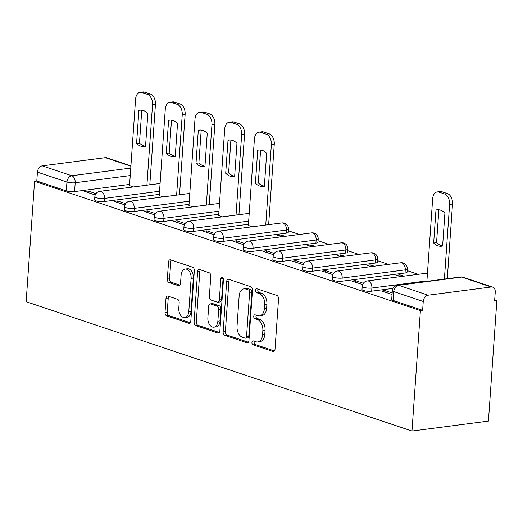 <?xml version="1.0" encoding="UTF-8"?>
<svg xmlns="http://www.w3.org/2000/svg" width="523" height="523" viewBox="0 0 523 523"><rect width="100%" height="100%" fill="white"/><g stroke="black" fill="none" stroke-linecap="round" stroke-linejoin="round"><path stroke-width="0.78" d="M251.923 342.421A2.02 1.301 -97.4 0 0 253.093 344.82L272.954 351.476A2.883 1.857 -97.4 0 0 273.522 351.541A2.883 1.857 -97.4 0 0 275.02 349.305L278.543 298.888A2.883 1.857 -97.4 0 0 276.87 295.462L257.009 288.801A2.02 1.301 -97.4 0 0 256.61 288.761A2.02 1.301 -97.4 0 0 255.564 290.324A2.02 1.301 -97.4 0 0 256.734 292.723L259.31 293.586A9.231 5.943 -97.4 0 1 264.664 304.549L264.37 308.753A9.231 5.943 -97.4 0 1 259.578 315.899A9.231 5.943 -97.4 0 1 257.761 315.709L255.191 314.853A2.02 1.301 -97.4 0 0 254.793 314.807A2.02 1.301 -97.4 0 0 253.747 316.369A2.02 1.301 -97.4 0 0 254.917 318.775L257.486 319.631A9.231 5.943 -97.4 0 1 262.84 330.601L262.546 334.805A9.231 5.943 -97.4 0 1 257.754 341.95A9.231 5.943 -97.4 0 1 255.937 341.761L253.367 340.898A2.02 1.301 -97.4 0 0 252.969 340.859A2.02 1.301 -97.4 0 0 251.923 342.421M254.381 341.238A2.02 1.301 -97.4 0 0 254.152 342.134A2.02 1.301 -97.4 0 0 255.322 344.533L274.464 350.946M258.022 289.141A2.02 1.301 -97.4 0 0 257.793 290.036A2.02 1.301 -97.4 0 0 258.963 292.435L261.533 293.292L259.31 293.586M256.205 315.192A2.02 1.301 -97.4 0 0 255.969 316.082A2.02 1.301 -97.4 0 0 257.146 318.481L259.715 319.344L257.486 319.631M223.125 241.378L286.205 233.173A5.877 1.347 4 0 0 288.258 232.304L288.48 229.166A5.877 1.347 -176 0 1 286.421 230.028L223.347 238.24A5.877 1.347 -176 0 1 217.038 238.011A5.877 1.347 -176 0 1 213.672 236.553L213.456 239.691A5.877 1.347 4 0 0 216.823 241.155A5.877 1.347 4 0 0 223.125 241.378L223.347 238.24A5.877 3.785 82.6 0 0 219.935 231.251A5.877 3.785 82.6 0 0 218.777 231.133A5.877 5.877 0 0 0 213.672 236.553M252.831 251.334L315.912 243.13A5.877 1.347 4 0 0 317.964 242.26L318.187 239.122A5.877 1.347 -176 0 1 316.134 239.992L253.054 248.196A5.877 1.347 -176 0 1 246.751 247.974A5.877 1.347 -176 0 1 243.385 246.51L243.162 249.648A5.877 1.347 4 0 0 246.529 251.112A5.877 1.347 4 0 0 252.831 251.334L253.054 248.196A5.877 3.785 82.6 0 0 249.641 241.214A5.877 3.785 82.6 0 0 248.484 241.09A5.877 5.877 0 0 0 243.385 246.51M282.544 261.291L345.618 253.086A5.877 1.347 4 0 0 347.677 252.223L347.893 249.079A5.877 1.347 -176 0 1 345.84 249.948L282.76 258.153A5.877 1.347 -176 0 1 276.458 257.931A5.877 1.347 -176 0 1 273.091 256.466L272.869 259.604A5.877 1.347 4 0 0 276.236 261.069A5.877 1.347 4 0 0 282.544 261.291L282.76 258.153A5.877 3.785 82.6 0 0 279.354 251.171A5.877 3.785 82.6 0 0 278.197 251.047A5.877 5.877 0 0 0 273.091 256.466M312.251 271.254L375.331 263.043A5.877 1.347 4 0 0 377.384 262.18L377.599 259.042A5.877 1.347 -176 0 1 375.547 259.905L312.473 268.116A5.877 1.347 -176 0 1 306.164 267.887A5.877 1.347 -176 0 1 302.797 266.429L302.582 269.567A5.877 1.347 4 0 0 305.948 271.032A5.877 1.347 4 0 0 312.251 271.254L312.473 268.116A5.877 3.785 82.6 0 0 309.06 261.127A5.877 3.785 82.6 0 0 307.903 261.01A5.877 5.877 0 0 0 302.797 266.429M341.957 281.211L405.037 273.006A5.877 1.347 4 0 0 407.09 272.137L407.312 268.999A5.877 1.347 -176 0 1 405.26 269.868L342.179 278.073A5.877 1.347 -176 0 1 335.871 277.85A5.877 1.347 -176 0 1 332.51 276.386L332.288 279.524A5.877 1.347 4 0 0 335.655 280.988A5.877 1.347 4 0 0 341.957 281.211L342.179 278.073A5.877 3.785 82.6 0 0 338.767 271.091A5.877 3.785 82.6 0 0 337.61 270.966A5.877 5.877 0 0 0 332.51 276.386M168.066 296.11A2.883 1.857 -97.4 0 0 167.497 296.051A2.883 1.857 -97.4 0 0 166 298.287L165.013 312.427A2.883 1.857 -97.4 0 0 166.687 315.853L188.744 323.247A2.883 1.857 -97.4 0 0 189.313 323.312A2.883 1.857 -97.4 0 0 190.81 321.076L194.334 270.659A2.883 1.857 -97.4 0 0 192.66 267.233L170.603 259.839A2.883 1.857 -97.4 0 0 170.034 259.774A2.883 1.857 -97.4 0 0 168.537 262.01L167.34 279.099A2.883 1.857 -97.4 0 0 169.014 282.525L178.454 285.689A2.883 1.857 -97.4 0 0 179.023 285.748A2.883 1.857 -97.4 0 0 180.52 283.512L181.115 275.039A7.714 4.969 -97.4 0 1 185.122 269.064A7.714 4.969 -97.4 0 1 191.117 278.393L188.796 311.584A7.714 4.969 -97.4 0 1 184.789 317.559A7.714 4.969 -97.4 0 1 178.794 308.23L179.18 302.699A2.883 1.857 -97.4 0 0 177.506 299.274L168.066 296.11M34.57 181.278L420.4 310.616L411.98 431.037L26.15 301.699L34.57 181.278L36.8 180.991L37.421 172.145A5.877 4.289 -71.5 0 1 42.278 165.856L105.352 157.652A5.877 4.289 -71.5 0 1 106.823 157.789L130.913 165.863M223.144 331.915A2.883 1.857 -97.4 0 0 224.818 335.341L246.876 342.735A2.883 1.857 -97.4 0 0 247.444 342.794A2.883 1.857 -97.4 0 0 248.941 340.565L252.472 290.147A2.883 1.857 -97.4 0 0 250.798 286.715L228.741 279.321A2.883 1.857 -97.4 0 0 228.172 279.262A2.883 1.857 -97.4 0 0 226.675 281.498L223.144 331.915L225.374 331.628A2.883 1.857 -97.4 0 0 227.047 335.053L248.386 342.205M217.81 332.994L195.752 325.6A2.883 1.857 -97.4 0 1 194.079 322.175L197.602 271.757A2.883 1.857 -97.4 0 1 199.1 269.522A2.883 1.857 -97.4 0 1 199.668 269.58L209.108 272.745A2.883 1.857 -97.4 0 1 210.782 276.17L209.357 296.619A2.883 1.857 -97.4 0 0 211.031 300.045L217.287 302.144A2.883 1.857 -97.4 0 0 217.856 302.202A2.883 1.857 -97.4 0 0 219.353 299.973L220.843 278.687A2.02 1.301 -97.4 0 1 221.889 277.118A2.02 1.301 -97.4 0 1 223.458 279.563L219.876 330.817A2.883 1.857 -97.4 0 1 218.379 333.053A2.883 1.857 -97.4 0 1 217.81 332.994L218.915 332.85M129.619 184.423L74.586 191.581L75.201 182.736A5.877 1.347 -176 0 1 66.937 182.037L37.421 172.145M491.182 286.99L461.665 277.092L398.585 285.296L428.102 295.194L491.182 286.99A5.877 4.289 108.5 0 1 492.653 287.12A5.877 4.289 108.5 0 1 495.242 292.115L494.621 300.96L496.85 300.673L494.693 299.947M418.204 274.307L407.195 270.62M388.491 264.35L377.488 260.657M358.785 254.387L347.782 250.7M329.078 244.431L318.076 240.743M299.372 234.474L288.363 230.78M269.659 224.511L268.672 224.184M239.952 214.554L238.965 214.221M210.246 204.598L209.259 204.264M180.533 194.634L179.552 194.308M150.827 184.678L149.84 184.351M496.85 300.673L488.43 421.093L411.98 431.037M428.102 295.194A5.877 4.289 108.5 0 0 423.244 301.477L393.727 291.586A5.877 1.347 -176 0 1 392.322 290.592L391.707 299.444A5.877 1.347 -176 0 0 393.106 300.431L393.727 291.586A5.877 4.289 108.5 0 1 398.585 285.296A5.877 3.785 -97.4 0 0 397.428 285.179A5.877 5.877 0 0 0 392.322 290.592M420.4 310.616L422.63 310.329L423.244 301.477M392.158 292.958L385.065 290.579L384.961 292.096M385.065 290.579L381.725 291.01L392.054 294.475M403.939 276.164L399.932 274.823L399.827 276.34M399.932 274.823L396.591 275.255L400.592 276.595M363.328 283.289L355.359 280.622L355.248 282.139M355.359 280.622L352.012 281.054L362.609 284.604M374.226 266.2L370.225 264.86L370.121 266.384M370.225 264.86L366.885 265.298L370.885 266.638M333.622 273.333L325.646 270.659L325.541 272.182M325.646 270.659L322.305 271.097L332.903 274.647M344.52 256.244L340.519 254.904L340.414 256.42M340.519 254.904L337.172 255.335L341.179 256.682M303.915 263.376L295.94 260.702L295.835 262.219M295.94 260.702L292.599 261.134L303.19 264.69M314.813 246.287L310.812 244.947L310.701 246.464M310.812 244.947L307.465 245.379L311.466 246.719M274.202 253.413L266.233 250.746L266.129 252.263M266.233 250.746L262.886 251.177L273.483 254.727M285.107 236.331L281.099 234.984L280.995 236.507M281.099 234.984L277.759 235.422L281.76 236.762M244.496 243.457L236.52 240.783L236.416 242.306M236.52 240.783L233.18 241.221L243.777 244.771M248.373 225.42L252.053 226.805M214.79 233.5L206.814 230.826L206.709 232.349M206.814 230.826L203.473 231.264L214.064 234.814M218.66 215.463L222.347 216.842M185.077 223.543L177.107 220.869L177.003 222.386M177.107 220.869L173.76 221.301L184.358 224.857M188.953 205.5L192.634 206.886M155.37 213.58L147.401 210.906L147.29 212.43M147.401 210.906L144.054 211.344L154.651 214.894M159.247 195.543L162.928 196.929M125.664 203.624L117.688 200.95L117.583 202.473M117.688 200.95L114.347 201.388L124.938 204.938M159.325 194.379L104.293 201.538L104.515 198.4A5.877 1.347 -176 0 1 98.206 198.178A5.877 1.347 -176 0 1 94.84 196.713L94.624 199.851A5.877 1.347 4 0 0 97.984 201.316A5.877 1.347 4 0 0 104.293 201.538M189.038 204.343L133.999 211.501L134.221 208.363A5.877 1.347 -176 0 1 127.913 208.141A5.877 1.347 -176 0 1 124.546 206.677L124.33 209.815A5.877 1.347 4 0 0 127.697 211.279A5.877 1.347 4 0 0 133.999 211.501M218.745 214.299L163.712 221.458L163.928 218.32A5.877 1.347 -176 0 1 157.626 218.098A5.877 1.347 -176 0 1 154.259 216.633L154.037 219.771A5.877 1.347 4 0 0 157.403 221.236A5.877 1.347 4 0 0 163.712 221.458M248.451 224.256L193.418 231.414L193.634 228.276A5.877 1.347 -176 0 1 187.332 228.054A5.877 1.347 -176 0 1 183.965 226.59L183.743 229.728A5.877 1.347 4 0 0 187.11 231.192A5.877 1.347 4 0 0 193.418 231.414M392.917 288.402L371.67 291.167L371.886 288.029A5.877 1.347 -176 0 1 365.584 287.807A5.877 1.347 -176 0 1 362.217 286.343L361.994 289.481A5.877 1.347 4 0 0 365.361 290.945A5.877 1.347 4 0 0 371.67 291.167M95.951 193.667L87.982 190.993L84.641 191.425L95.232 194.981M129.541 185.587L133.221 186.966M87.982 190.993L87.877 192.51M36.8 180.991L66.316 190.888A5.877 1.347 4 0 0 74.586 191.581M422.63 310.329L393.106 300.431M257.754 341.95L259.983 341.663A9.231 5.943 -97.4 0 0 264.775 334.511L262.546 334.805M259.715 319.344A9.231 5.943 -97.4 0 1 265.069 330.314L264.775 334.511M259.578 315.899L261.807 315.611A9.231 5.943 -97.4 0 0 266.599 308.465L264.37 308.753M261.533 293.292A9.231 5.943 -97.4 0 1 266.893 304.262L266.599 308.465M229.46 279.563A2.883 1.857 -97.4 0 0 228.904 281.211L225.374 331.628M245.097 338.126A2.02 1.301 -97.4 0 0 245.496 338.165A2.02 1.301 -97.4 0 0 246.542 336.603L249.634 292.35A2.02 1.301 -97.4 0 0 248.464 289.951L245.758 289.042A9.231 5.943 -97.4 0 0 243.94 288.853A9.231 5.943 -97.4 0 0 239.148 295.998L237.03 326.247A9.231 5.943 -97.4 0 0 242.384 337.217L245.097 338.126M245.496 338.165L247.725 337.878A2.02 1.301 -97.4 0 0 248.771 336.315L246.542 336.603M243.94 288.853L246.163 288.559A9.231 5.943 -97.4 0 1 247.98 288.748L250.694 289.657A2.02 1.301 -97.4 0 1 251.864 292.056L248.771 336.315M219.32 332.465L197.982 325.313L195.752 325.6M200.387 269.822A2.883 1.857 -97.4 0 0 199.832 271.463L196.308 321.88A2.883 1.857 -97.4 0 0 197.982 325.313M217.856 302.202L220.085 301.915A2.883 1.857 -97.4 0 0 221.582 299.679L223.073 278.393L220.843 278.687M223.138 277.968A2.02 1.301 -97.4 0 0 223.073 278.393M207.873 317.834A7.714 4.969 -97.4 0 0 213.868 327.163A7.714 4.969 -97.4 0 0 217.869 321.187L218.686 309.492A2.883 1.857 -97.4 0 0 217.012 306.066L210.756 303.968A2.883 1.857 -97.4 0 0 210.187 303.909A2.883 1.857 -97.4 0 0 208.69 306.145L207.873 317.834M213.868 327.163L216.097 326.875A7.714 4.969 -97.4 0 0 220.098 320.9L217.869 321.187M210.187 303.909L212.416 303.621A2.883 1.857 -97.4 0 1 212.985 303.68L219.242 305.778A2.883 1.857 -97.4 0 1 220.915 309.204L220.098 320.9M184.789 317.559L187.018 317.271A7.714 4.969 -97.4 0 0 191.026 311.296L188.796 311.584M185.122 269.064L187.345 268.776A7.714 4.969 -97.4 0 1 193.347 278.105L191.026 311.296M171.322 260.075A2.883 1.857 -97.4 0 0 170.766 261.722L169.57 278.805A2.883 1.857 -97.4 0 0 171.243 282.237L179.964 285.159M168.785 296.351A2.883 1.857 -97.4 0 0 168.229 297.992L167.242 312.139A2.883 1.857 -97.4 0 0 168.916 315.565L190.254 322.717M442.615 246.019L444.923 212.966A18.364 11.826 -97.4 0 0 436.921 209.775A18.364 11.826 -97.4 0 0 435.973 209.965L433.665 243.018A18.364 11.826 -97.4 0 0 441.66 246.202A18.364 11.826 -97.4 0 0 442.615 246.019M444.393 279.066L449.61 204.434A8.813 5.681 -97.4 0 0 444.498 193.961L438.974 192.111A8.813 5.681 -97.4 0 0 437.241 191.928A8.813 5.681 -97.4 0 0 432.665 198.753L426.886 281.341M442.628 245.83A18.364 11.826 -97.4 0 1 436.561 242.639L438.856 209.769M437.241 191.928L440.137 191.549A8.813 5.681 82.6 0 1 441.876 191.732L447.394 193.582A8.813 5.681 82.6 0 1 452.513 204.055L449.61 204.434M447.289 278.687L452.513 204.055M436.561 242.639L433.665 243.018M437.888 209.716L435.973 209.965M264.363 186.266L266.671 153.213A18.364 11.826 -97.4 0 0 258.676 150.029A18.364 11.826 -97.4 0 0 257.721 150.212L255.414 183.266A18.364 11.826 -97.4 0 0 263.409 186.45A18.364 11.826 -97.4 0 0 264.363 186.266M265.743 225.021L271.365 144.681A8.813 5.681 -97.4 0 0 266.246 134.208L260.729 132.358A8.813 5.681 -97.4 0 0 258.99 132.175A8.813 5.681 -97.4 0 0 254.413 139L248.36 225.563M264.377 186.077A18.364 11.826 -97.4 0 1 258.31 182.887L260.604 150.023M258.99 132.175L261.886 131.796A8.813 5.681 82.6 0 1 263.625 131.979L269.149 133.829A8.813 5.681 82.6 0 1 274.261 144.309L271.365 144.681M268.645 224.648L274.261 144.309M258.31 182.887L255.414 183.266M259.637 149.964L257.721 150.212M234.657 176.303L236.965 143.256A18.364 11.826 -97.4 0 0 228.963 140.066A18.364 11.826 -97.4 0 0 228.015 140.256L225.701 173.303A18.364 11.826 -97.4 0 0 233.703 176.493A18.364 11.826 -97.4 0 0 234.657 176.303M236.036 215.064L241.652 134.725A8.813 5.681 -97.4 0 0 236.54 124.252L231.016 122.395A8.813 5.681 -97.4 0 0 229.283 122.219A8.813 5.681 -97.4 0 0 224.707 129.044L218.653 215.607M234.664 176.12A18.364 11.826 -97.4 0 1 228.603 172.93L230.898 140.059M229.283 122.219L232.179 121.839A8.813 5.681 82.6 0 1 233.912 122.022L239.436 123.873A8.813 5.681 82.6 0 1 244.555 134.346L241.652 134.725M238.933 214.685L244.555 134.346M228.603 172.93L225.701 173.303M229.93 140.001L228.015 140.256M204.944 166.347L207.258 133.293A18.364 11.826 -97.4 0 0 199.256 130.109A18.364 11.826 -97.4 0 0 198.309 130.292L195.994 163.346A18.364 11.826 -97.4 0 0 203.996 166.53A18.364 11.826 -97.4 0 0 204.944 166.347M206.33 205.108L211.946 124.768A8.813 5.681 -97.4 0 0 206.833 114.289L201.309 112.438A8.813 5.681 -97.4 0 0 199.57 112.255A8.813 5.681 -97.4 0 0 194.994 119.087L188.947 205.65M204.957 166.164A18.364 11.826 -97.4 0 1 198.89 162.967L201.192 130.103M199.57 112.255L202.473 111.883A8.813 5.681 82.6 0 1 204.205 112.059L209.73 113.916A8.813 5.681 82.6 0 1 214.842 124.389L211.946 124.768M209.226 204.728L214.842 124.389M198.89 162.967L195.994 163.346M200.224 130.044L198.309 130.292M175.238 156.39L177.545 123.336A18.364 11.826 -97.4 0 0 169.55 120.153A18.364 11.826 -97.4 0 0 168.596 120.336L166.288 153.389A18.364 11.826 -97.4 0 0 174.29 156.573A18.364 11.826 -97.4 0 0 175.238 156.39M176.617 195.144L182.239 114.805A8.813 5.681 -97.4 0 0 177.12 104.332L171.603 102.482A8.813 5.681 -97.4 0 0 169.864 102.299A8.813 5.681 -97.4 0 0 165.288 109.124L159.234 195.694M175.251 156.2A18.364 11.826 -97.4 0 1 169.184 153.01L171.485 120.146M169.864 102.299L172.76 101.92A8.813 5.681 82.6 0 1 174.499 102.103L180.023 103.953A8.813 5.681 82.6 0 1 185.135 114.432L182.239 114.805M179.52 194.772L185.135 114.432M169.184 153.01L166.288 153.389M170.518 120.087L168.596 120.336M145.531 146.427L147.839 113.38A18.364 11.826 -97.4 0 0 139.837 110.19A18.364 11.826 -97.4 0 0 138.889 110.379L136.575 143.426A18.364 11.826 -97.4 0 0 144.577 146.617A18.364 11.826 -97.4 0 0 145.531 146.427M146.911 185.188L152.526 104.848A8.813 5.681 -97.4 0 0 147.414 94.375L141.89 92.519A8.813 5.681 -97.4 0 0 140.157 92.342A8.813 5.681 -97.4 0 0 135.581 99.167L129.527 185.73M145.544 146.244A18.364 11.826 -97.4 0 1 139.478 143.054L141.772 110.183M140.157 92.342L143.054 91.963A8.813 5.681 82.6 0 1 144.793 92.146L150.31 93.996A8.813 5.681 82.6 0 1 155.429 104.469L152.526 104.848M149.807 184.809L155.429 104.469M139.478 143.054L136.575 143.426M140.805 110.131L138.889 110.379M255.322 344.533L253.093 344.82M258.963 292.435L256.734 292.723M257.146 318.481L254.917 318.775M286.205 233.173L286.421 230.028A5.877 3.785 -97.4 0 0 283.015 223.046A5.877 3.785 82.6 0 0 281.858 222.929L218.777 231.133M315.912 243.13L316.134 239.992A5.877 3.785 -97.4 0 0 312.721 233.003A5.877 3.785 82.6 0 0 311.564 232.885L248.484 241.09M345.618 253.086L345.84 249.948A5.877 3.785 -97.4 0 0 342.428 242.966A5.877 3.785 82.6 0 0 341.271 242.842L278.197 251.047M375.331 263.043L375.547 259.905A5.877 3.785 -97.4 0 0 372.141 252.923A5.877 3.785 82.6 0 0 370.984 252.805L307.903 261.01M405.037 273.006L405.26 269.868A5.877 3.785 -97.4 0 0 401.847 262.879A5.877 3.785 82.6 0 0 400.69 262.762L337.61 270.966M130.24 175.578L75.201 182.736A5.877 3.785 82.6 0 0 71.795 175.754L130.763 168.079M130.894 166.216L105.352 157.652M42.278 165.856L71.795 175.754A5.877 4.289 108.5 0 0 66.937 182.037L66.316 190.888M159.548 191.241L104.515 198.4A5.877 3.785 82.6 0 0 101.102 191.418A5.877 3.785 82.6 0 0 99.945 191.3A5.877 5.877 0 0 0 94.84 196.713M189.254 201.205L134.221 208.363A5.877 3.785 82.6 0 0 130.809 201.375A5.877 3.785 82.6 0 0 129.652 201.257A5.877 5.877 0 0 0 124.546 206.677M218.96 211.161L163.928 218.32A5.877 3.785 82.6 0 0 160.522 211.338A5.877 3.785 82.6 0 0 159.365 211.214A5.877 5.877 0 0 0 154.259 216.633M248.673 221.118L193.634 228.276A5.877 3.785 82.6 0 0 190.228 221.294A5.877 3.785 82.6 0 0 189.071 221.177A5.877 5.877 0 0 0 183.965 226.59M426.925 280.871L371.886 288.029A5.877 3.785 82.6 0 0 368.48 281.047A5.877 3.785 82.6 0 0 367.323 280.923A5.877 5.877 0 0 0 362.217 286.343M460.508 276.974A5.877 3.785 -97.4 0 1 461.665 277.092A5.877 4.289 -71.5 0 1 463.13 277.229A5.877 5.877 0 0 0 460.508 276.974L397.428 285.179M265.069 330.314L262.84 330.601M266.893 304.262L264.664 304.549M274.059 351.338L272.954 351.476M228.904 281.211L226.675 281.498M247.98 342.591L246.876 342.735M227.047 335.053L224.818 335.341M251.864 292.056L249.634 292.35M250.694 289.657L248.464 289.951M247.98 288.748L245.758 289.042M196.308 321.88L194.079 322.175M199.832 271.463L197.602 271.757M221.582 299.679L219.353 299.973M220.915 309.204L218.686 309.492M219.242 305.778L217.012 306.066M212.985 303.68L210.756 303.968M193.347 278.105L191.117 278.393M179.559 285.545L178.454 285.689M171.243 282.237L169.014 282.525M169.57 278.805L167.34 279.099M170.766 261.722L168.537 262.01M189.842 323.109L188.744 323.247M168.916 315.565L166.687 315.853M167.242 312.139L165.013 312.427M168.229 297.992L166 298.287M441.876 191.732L438.974 192.111M447.394 193.582L444.498 193.961M263.625 131.979L260.729 132.358M269.149 133.829L266.246 134.208M233.912 122.022L231.016 122.395M239.436 123.873L236.54 124.252M204.205 112.059L201.309 112.438M209.73 113.916L206.833 114.289M174.499 102.103L171.603 102.482M180.023 103.953L177.12 104.332M144.793 92.146L141.89 92.519M150.31 93.996L147.414 94.375M367.323 280.923L427.468 273.104M407.312 268.999A5.877 5.877 0 0 0 400.69 262.762M377.599 259.042A5.877 5.877 0 0 0 370.984 252.805M347.893 249.079A5.877 5.877 0 0 0 341.271 242.842M318.187 239.122A5.877 5.877 0 0 0 311.564 232.885M288.48 229.166A5.877 5.877 0 0 0 281.858 222.929M189.071 221.177L249.216 213.351M159.365 211.214L219.51 203.388M129.652 201.257L189.797 193.432M99.945 191.3L160.09 183.475M492.653 287.12L463.13 277.229"/></g></svg>
